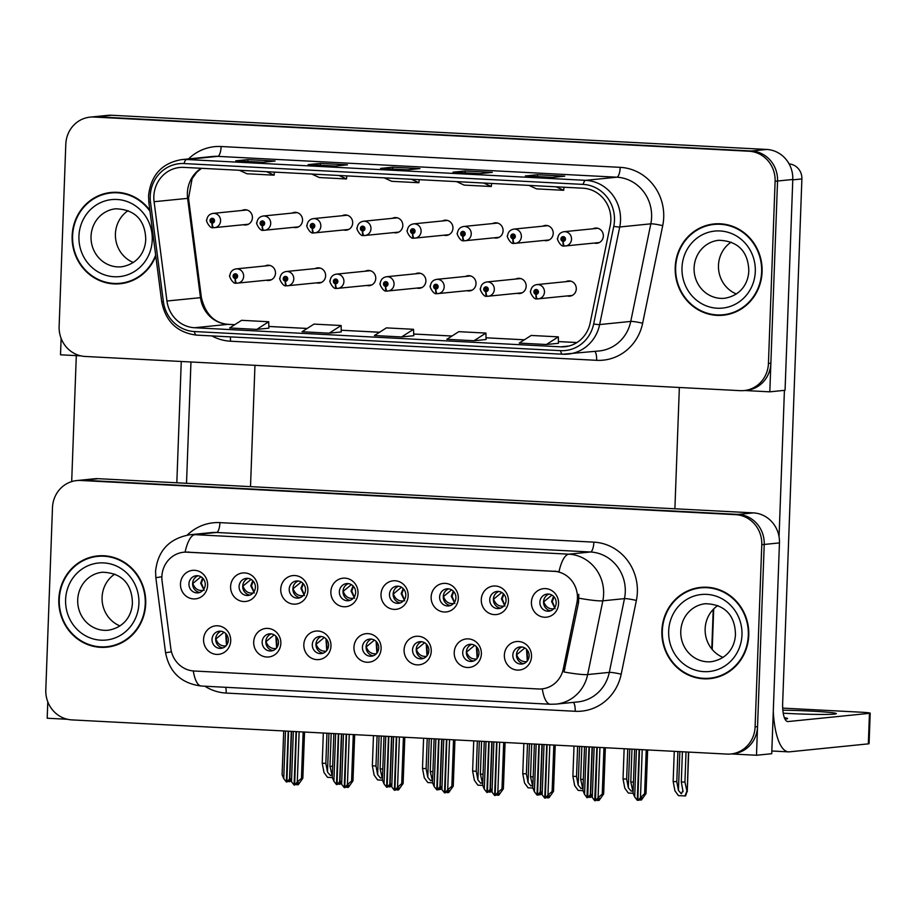 <?xml version="1.0" encoding="UTF-8"?>
<svg xmlns="http://www.w3.org/2000/svg" width="916" height="916" viewBox="0 0 916 916"><rect width="100%" height="100%" fill="white"/><g stroke="black" fill="none" stroke-linecap="round" stroke-linejoin="round"><path stroke-width="1.37" d="M188.948 583.87A8.599 8.141 -95.8 0 0 197.959 592.858A8.599 8.141 -95.8 0 0 205.241 584.717A8.599 8.141 -95.8 0 0 196.23 575.74A8.599 8.141 -95.8 0 0 188.948 583.87M199.768 592.446A8.599 8.141 84.2 0 1 198.085 575.775M180.475 583.893A14.335 13.58 -95.8 0 0 193.516 598.915A14.335 13.58 -95.8 0 0 207.623 585.313A14.335 13.58 -95.8 0 0 194.57 570.302A14.335 13.58 -95.8 0 0 180.475 583.893M312.299 644.589A8.599 8.141 -95.8 0 0 321.31 653.577A8.599 8.141 -95.8 0 0 328.592 645.448A8.599 8.141 -95.8 0 0 319.581 636.46A8.599 8.141 -95.8 0 0 312.299 644.589M323.119 653.165A8.599 8.141 84.2 0 1 321.436 636.494M303.826 644.624A14.335 13.58 -95.8 0 0 316.867 659.635A14.335 13.58 -95.8 0 0 330.974 646.032A14.335 13.58 -95.8 0 0 317.921 631.021A14.335 13.58 -95.8 0 0 303.826 644.624M262.159 641.979A8.599 8.141 -95.8 0 0 271.17 650.955A8.599 8.141 -95.8 0 0 278.453 642.826A8.599 8.141 -95.8 0 0 269.441 633.849A8.599 8.141 -95.8 0 0 262.159 641.979M272.979 650.555A8.599 8.141 84.2 0 1 271.296 633.883M253.686 642.002A14.335 13.58 -95.8 0 0 266.739 657.024A14.335 13.58 -95.8 0 0 280.834 643.421A14.335 13.58 -95.8 0 0 267.781 628.399A14.335 13.58 -95.8 0 0 253.686 642.002M462.706 652.444A8.599 8.141 -95.8 0 0 471.706 661.432A8.599 8.141 -95.8 0 0 478.988 653.291A8.599 8.141 -95.8 0 0 469.988 644.314A8.599 8.141 -95.8 0 0 462.706 652.444M473.515 661.02A8.599 8.141 84.2 0 1 471.832 644.349M454.221 652.467A14.335 13.58 -95.8 0 0 467.275 667.489A14.335 13.58 -95.8 0 0 481.369 653.887A14.335 13.58 -95.8 0 0 468.328 638.876A14.335 13.58 -95.8 0 0 454.221 652.467M389.483 594.335A8.599 8.141 -95.8 0 0 398.494 603.323A8.599 8.141 -95.8 0 0 405.777 595.194A8.599 8.141 -95.8 0 0 396.765 586.206A8.599 8.141 -95.8 0 0 389.483 594.335M400.303 602.911A8.599 8.141 84.2 0 1 398.62 586.24M381.01 594.37A14.335 13.58 -95.8 0 0 394.063 609.38A14.335 13.58 -95.8 0 0 408.158 595.778A14.335 13.58 -95.8 0 0 395.105 580.767A14.335 13.58 -95.8 0 0 381.01 594.37M489.751 599.579A8.599 8.141 -95.8 0 0 498.762 608.556A8.599 8.141 -95.8 0 0 506.044 600.427A8.599 8.141 -95.8 0 0 497.033 591.438A8.599 8.141 -95.8 0 0 489.751 599.579M500.571 608.155A8.599 8.141 84.2 0 1 498.888 591.473M481.278 599.602A14.335 13.58 -95.8 0 0 494.331 614.613A14.335 13.58 -95.8 0 0 508.426 601.01A14.335 13.58 -95.8 0 0 495.373 586A14.335 13.58 -95.8 0 0 481.278 599.602M212.031 639.357A8.599 8.141 -95.8 0 0 221.042 648.345A8.599 8.141 -95.8 0 0 228.324 640.215A8.599 8.141 -95.8 0 0 219.313 631.227A8.599 8.141 -95.8 0 0 212.031 639.357M222.851 647.933A8.599 8.141 84.2 0 1 221.157 631.261M203.558 639.379A14.335 13.58 -95.8 0 0 216.6 654.402A14.335 13.58 -95.8 0 0 230.706 640.799A14.335 13.58 -95.8 0 0 217.653 625.788A14.335 13.58 -95.8 0 0 203.558 639.379M339.355 591.725A8.599 8.141 -95.8 0 0 348.366 600.701A8.599 8.141 -95.8 0 0 355.637 592.572A8.599 8.141 -95.8 0 0 346.637 583.595A8.599 8.141 -95.8 0 0 339.355 591.725M350.164 600.301A8.599 8.141 84.2 0 1 348.481 583.629M330.871 591.747A14.335 13.58 -95.8 0 0 343.924 606.758A14.335 13.58 -95.8 0 0 358.019 593.167A14.335 13.58 -95.8 0 0 344.977 578.145A14.335 13.58 -95.8 0 0 330.871 591.747M239.087 586.492A8.599 8.141 -95.8 0 0 248.099 595.469A8.599 8.141 -95.8 0 0 255.369 587.339A8.599 8.141 -95.8 0 0 246.37 578.362A8.599 8.141 -95.8 0 0 239.087 586.492M249.896 595.068A8.599 8.141 84.2 0 1 248.213 578.397M230.603 586.515A14.335 13.58 -95.8 0 0 243.656 601.526A14.335 13.58 -95.8 0 0 257.751 587.935A14.335 13.58 -95.8 0 0 244.709 572.912A14.335 13.58 -95.8 0 0 230.603 586.515M289.216 589.102A8.599 8.141 -95.8 0 0 298.227 598.091A8.599 8.141 -95.8 0 0 305.509 589.961A8.599 8.141 -95.8 0 0 296.498 580.973A8.599 8.141 -95.8 0 0 289.216 589.102M300.036 597.679A8.599 8.141 84.2 0 1 298.353 581.007M280.743 589.125A14.335 13.58 -95.8 0 0 293.796 604.148A14.335 13.58 -95.8 0 0 307.89 590.545A14.335 13.58 -95.8 0 0 294.837 575.534A14.335 13.58 -95.8 0 0 280.743 589.125M412.566 649.833A8.599 8.141 -95.8 0 0 421.578 658.81A8.599 8.141 -95.8 0 0 428.86 650.681A8.599 8.141 -95.8 0 0 419.849 641.692A8.599 8.141 -95.8 0 0 412.566 649.833M423.387 658.409A8.599 8.141 84.2 0 1 421.704 641.738M404.093 649.856A14.335 13.58 -95.8 0 0 417.135 664.867A14.335 13.58 -95.8 0 0 431.241 651.265A14.335 13.58 -95.8 0 0 418.188 636.254A14.335 13.58 -95.8 0 0 404.093 649.856M362.438 647.211A8.599 8.141 -95.8 0 0 371.438 656.188A8.599 8.141 -95.8 0 0 378.72 648.059A8.599 8.141 -95.8 0 0 369.709 639.082A8.599 8.141 -95.8 0 0 362.438 647.211M373.247 655.787A8.599 8.141 84.2 0 1 371.564 639.116M353.954 647.234A14.335 13.58 -95.8 0 0 367.007 662.257A14.335 13.58 -95.8 0 0 381.102 648.654A14.335 13.58 -95.8 0 0 368.06 633.632A14.335 13.58 -95.8 0 0 353.954 647.234M539.89 602.19A8.599 8.141 -95.8 0 0 548.902 611.167A8.599 8.141 -95.8 0 0 556.184 603.037A8.599 8.141 -95.8 0 0 547.173 594.06A8.599 8.141 -95.8 0 0 539.89 602.19M550.711 610.766A8.599 8.141 84.2 0 1 549.028 594.095M531.417 602.213A14.335 13.58 -95.8 0 0 544.459 617.235A14.335 13.58 -95.8 0 0 558.565 603.633A14.335 13.58 -95.8 0 0 545.512 588.61A14.335 13.58 -95.8 0 0 531.417 602.213M439.623 596.957A8.599 8.141 -95.8 0 0 448.634 605.934A8.599 8.141 -95.8 0 0 455.916 597.805A8.599 8.141 -95.8 0 0 446.905 588.828A8.599 8.141 -95.8 0 0 439.623 596.957M450.432 605.533A8.599 8.141 84.2 0 1 448.748 588.862M431.138 596.98A14.335 13.58 -95.8 0 0 444.191 612.003A14.335 13.58 -95.8 0 0 458.298 598.4A14.335 13.58 -95.8 0 0 445.245 583.378A14.335 13.58 -95.8 0 0 431.138 596.98M512.834 655.066A8.599 8.141 -95.8 0 0 521.845 664.043A8.599 8.141 -95.8 0 0 529.127 655.913A8.599 8.141 -95.8 0 0 520.116 646.936A8.599 8.141 -95.8 0 0 512.834 655.066M523.654 663.642A8.599 8.141 84.2 0 1 521.971 646.971M504.361 655.089A14.335 13.58 -95.8 0 0 517.403 670.1A14.335 13.58 -95.8 0 0 531.509 656.509A14.335 13.58 -95.8 0 0 518.456 641.486A14.335 13.58 -95.8 0 0 504.361 655.089M161.88 576.622A25.797 24.434 -95.8 0 0 162.086 581.11L170.811 648.459A25.797 24.434 -95.8 0 0 194.089 671.004L538.436 688.981A25.797 24.434 -95.8 0 0 541.974 688.889A25.797 24.434 -95.8 0 0 563.283 668.955L576.897 602.762A25.797 24.434 -95.8 0 0 553.94 571.275L187.253 552.142A25.797 24.434 -95.8 0 0 183.727 552.222A25.797 24.434 -95.8 0 0 161.88 576.622M713.221 609.426L711.778 648.952M47.792 701.805L47.185 718.236L67.544 719.289M731.312 753.948L756.49 755.253L764.219 544.447A28.671 27.148 -95.8 0 0 738.124 514.414L83.116 480.224A28.671 27.148 -95.8 0 0 79.188 480.316A28.671 27.148 -95.8 0 1 83.116 480.224L738.124 514.414A28.671 27.148 -95.8 0 1 764.219 544.447L757.543 726.64A28.671 27.148 -95.8 0 1 733.269 753.742L730.831 753.994A28.671 27.148 -95.8 0 0 755.105 726.892L761.78 544.699A28.671 27.148 -95.8 0 0 735.685 514.666L80.677 480.476A28.671 27.148 -95.8 0 0 76.749 480.568A28.671 27.148 -95.8 0 0 52.475 507.67L45.8 689.862A28.671 27.148 -95.8 0 0 71.895 719.896L726.903 754.086A28.671 27.148 -95.8 0 0 730.831 753.994M756.49 755.253L771.73 753.719L779.459 542.913A28.671 27.148 -95.8 0 0 753.364 512.88L98.356 478.69A28.671 27.148 -95.8 0 0 94.428 478.782L76.749 480.568M254.957 365.324L250.515 486.625M713.701 608.945L712.213 649.478M416.872 288.082A7.649 7.236 -95.8 0 0 425.894 281.075A7.649 7.236 -95.8 0 0 415.429 273.827M467 290.704A7.649 7.236 -95.8 0 0 476.022 283.697A7.649 7.236 -95.8 0 0 465.557 276.437M366.732 285.46A7.649 7.236 -95.8 0 0 375.755 278.464A7.649 7.236 -95.8 0 0 365.289 271.205M316.593 282.849A7.649 7.236 -95.8 0 0 325.627 275.842A7.649 7.236 -95.8 0 0 315.161 268.583M266.464 280.227A7.649 7.236 -95.8 0 0 275.487 273.22A7.649 7.236 -95.8 0 0 265.022 265.972M517.139 293.315A7.649 7.236 -95.8 0 0 526.162 286.307A7.649 7.236 -95.8 0 0 515.697 279.059M544.184 240.439A7.649 7.236 -95.8 0 0 553.218 233.443A7.649 7.236 -95.8 0 0 542.753 226.183M494.056 237.828A7.649 7.236 -95.8 0 0 503.079 230.821A7.649 7.236 -95.8 0 0 492.613 223.561M443.916 235.206A7.649 7.236 -95.8 0 0 452.951 228.199A7.649 7.236 -95.8 0 0 442.474 220.951M393.788 232.595A7.649 7.236 -95.8 0 0 402.811 225.588A7.649 7.236 -95.8 0 0 392.346 218.329M343.649 229.973A7.649 7.236 -95.8 0 0 352.683 222.966A7.649 7.236 -95.8 0 0 342.206 215.718M293.521 227.363A7.649 7.236 -95.8 0 0 302.543 220.355A7.649 7.236 -95.8 0 0 292.078 213.096M243.381 224.741A7.649 7.236 -95.8 0 0 252.404 217.733A7.649 7.236 -95.8 0 0 241.939 210.485M567.267 295.937A7.649 7.236 -95.8 0 0 576.29 288.929A7.649 7.236 -95.8 0 0 565.825 281.67M594.324 243.061A7.649 7.236 -95.8 0 0 603.346 236.053A7.649 7.236 -95.8 0 0 592.881 228.805M744.158 390.56L746.597 390.319A28.671 27.148 -95.8 0 0 770.871 363.217L777.547 181.024A28.671 27.148 -95.8 0 0 751.452 150.991L96.443 116.79A28.671 27.148 -95.8 0 0 92.516 116.893A28.671 27.148 -95.8 0 1 96.443 116.79L751.452 150.991A28.671 27.148 -95.8 0 1 777.547 181.024L769.818 391.83L785.058 390.285L792.787 179.479A28.671 27.148 -95.8 0 0 766.692 149.445L111.683 115.256A28.671 27.148 -95.8 0 0 107.756 115.347L90.077 117.133A28.671 27.148 -95.8 0 0 65.803 144.236L59.128 326.428A28.671 27.148 -95.8 0 0 85.222 356.461L740.231 390.663A28.671 27.148 -95.8 0 0 744.158 390.56A28.671 27.148 -95.8 0 0 768.432 363.457L775.108 181.265A28.671 27.148 -95.8 0 0 749.013 151.232L94.004 117.042A28.671 27.148 -95.8 0 0 90.077 117.133M61.12 338.382L60.513 354.801L80.871 355.866M744.639 390.514L769.818 391.83M58.819 599.27A45.869 43.441 -95.8 0 0 106.874 647.177A45.869 43.441 -95.8 0 0 145.701 603.804A45.869 43.441 -95.8 0 0 97.657 555.909A45.869 43.441 -95.8 0 0 58.819 599.27M100.05 646.81A45.869 43.441 -95.8 0 0 108.088 647.028M661.879 630.746A45.869 43.441 -95.8 0 0 709.934 678.653A45.869 43.441 -95.8 0 0 748.761 635.28A45.869 43.441 -95.8 0 0 700.717 587.385A45.869 43.441 -95.8 0 0 661.879 630.746M703.11 678.298A45.869 43.441 -95.8 0 0 711.148 678.516M185.089 552.085L559.023 571.607A33.445 10.614 -87 0 1 568.825 554.18A38.22 36.205 84.2 0 1 603.621 594.221A38.22 36.205 84.2 0 1 602.831 600.816L587.66 674.565A38.22 36.205 84.2 0 1 556.092 704.106L577.733 701.931A38.22 36.205 -95.8 0 0 609.3 672.378L624.472 598.629A38.22 36.205 -95.8 0 0 625.273 592.034A38.22 36.205 -95.8 0 0 590.465 551.993L216.542 532.471A38.22 36.205 -95.8 0 0 211.298 532.597L189.658 534.784A38.22 36.205 84.2 0 1 194.902 534.658A33.445 10.614 93 0 0 185.089 552.085M578.775 594.335L578.557 602.591L564.027 671.989A33.445 3.366 11.6 0 0 587.66 674.565L609.3 672.378A9.561 0.962 -168.4 0 1 621.197 674.199A47.781 45.25 84.2 0 1 575.191 711.285L226.16 693.068A47.781 45.25 84.2 0 1 204.875 686.221M701.931 587.282A45.869 43.441 -95.8 0 0 694.099 589.102M98.871 555.794A45.869 43.441 -95.8 0 0 91.039 557.615M149.858 210.302A45.869 43.441 -95.8 0 0 110.973 192.475A45.869 43.441 -95.8 0 0 72.146 235.847A45.869 43.441 -95.8 0 0 120.202 283.742A45.869 43.441 -95.8 0 0 155.777 256.022M113.366 283.387A45.869 43.441 -95.8 0 0 121.416 283.605M675.207 267.323A45.869 43.441 -95.8 0 0 723.251 315.219A45.869 43.441 -95.8 0 0 762.089 271.857A45.869 43.441 -95.8 0 0 714.033 223.951A45.869 43.441 -95.8 0 0 675.207 267.323M716.427 314.864A45.869 43.441 -95.8 0 0 724.476 315.081M153.842 196.39A30.583 28.969 84.2 0 1 179.731 167.479A30.583 28.969 84.2 0 1 183.921 167.388L583.011 188.215A30.583 28.969 84.2 0 1 610.216 225.531L590.133 323.108A30.583 28.969 84.2 0 1 564.886 346.74A30.583 28.969 84.2 0 1 560.695 346.843L194.547 327.733A30.583 28.969 84.2 0 1 166.952 301.02L154.094 201.715A30.583 28.969 84.2 0 1 153.842 196.39M150.224 196.207A34.396 32.587 -95.8 0 0 150.499 202.196L163.357 301.501A34.396 32.587 -95.8 0 0 194.398 331.546L560.546 350.656A34.396 32.587 -95.8 0 0 593.671 323.955L613.754 226.378A34.396 32.587 -95.8 0 0 583.149 184.402L184.059 163.563A34.396 32.587 -95.8 0 0 150.224 196.207M552.508 177.383L564.703 176.158L537.543 174.738L525.36 175.964L552.508 177.383M537.486 176.593L537.543 174.738M480.11 173.605L492.304 172.38L465.156 170.96L452.962 172.185L480.11 173.605M465.088 172.815L465.156 170.96M262.915 162.269L275.109 161.033L247.961 159.624L235.767 160.85L262.915 162.269M247.893 161.479L247.961 159.624M335.313 166.048L347.507 164.811L320.36 163.403L308.165 164.628L335.313 166.048M320.291 165.258L320.36 163.403M407.712 169.826L419.906 168.601L392.758 167.181L380.564 168.407L407.712 169.826M392.689 169.036L392.758 167.181M546.371 344.508L558.451 343.282L558.325 336.859L531.177 335.451L519.223 343.088L546.371 344.508L558.325 336.859M329.188 333.172L341.256 331.947L341.13 325.524L313.982 324.104L302.04 331.752L329.188 333.172L341.13 325.524M256.789 329.394L268.857 328.168L268.731 321.745L241.584 320.325L229.641 327.974L256.789 329.394L268.731 321.745M473.984 340.729L486.053 339.504L485.927 333.08L458.779 331.672L446.836 339.309L473.984 340.729L485.927 333.08M401.586 336.951L413.78 335.714L413.528 329.302L386.38 327.882L374.438 335.531L401.586 336.951L413.528 329.302M384.193 177.841L391.75 181.322L418.898 182.731L419.185 179.662M411.341 179.25L418.898 182.731M311.795 174.063L319.363 177.544L346.511 178.952L346.786 175.883M338.943 175.471L346.511 178.952M239.397 170.284L246.965 173.765L274.113 175.174L274.399 172.105M266.545 171.693L274.113 175.174M456.58 181.62L464.149 185.101L491.297 186.509L491.583 183.44M483.728 183.028L491.297 186.509M528.979 185.398L536.547 188.879L563.695 190.299L563.981 187.219M556.126 186.807L563.695 190.299M715.259 223.847A45.869 43.441 -95.8 0 0 707.427 225.668M112.199 192.371A45.869 43.441 -95.8 0 0 104.367 194.192M524.834 647.956L516.681 654.688C518.387 659.36 521.387 661.684 525.692 661.661L526.757 661.615M596.992 800.252L597.896 800.492L599.774 798.328L595.457 800.744L598.091 797.699L602.247 794.103L603.655 793.966L605.35 747.742M597.221 747.319L595.457 800.744M599.934 747.456L598.091 797.699M603.953 747.674L602.247 794.103M597.896 800.492L599.11 800.378L603.655 793.966M594.14 747.158L592.297 797.401L594.713 800.71L596.854 747.296M592.366 747.067L590.671 793.496L592.297 797.401M636.425 749.368L634.685 796.966L637.284 800.275L639.139 749.506M646.032 793.519L641.486 799.931L640.273 800.057L642.15 797.893L640.937 798.008L639.047 800.183L637.834 800.309L644.635 793.657L646.032 793.519L647.635 749.952M639.505 749.528L637.834 800.309M634.651 749.265L633.048 793.061L634.685 796.966M639.379 799.805L640.273 800.057M640.479 797.263L642.219 749.666M646.238 749.872L644.635 793.657M553.814 608.739L552.749 608.785C548.615 608.98 545.615 606.655 543.738 601.812L551.89 595.091M474.694 645.345L466.553 652.066C468.248 656.738 471.259 659.062 475.564 659.039L476.618 659.005M546.863 797.63L547.757 797.882L549.646 795.706L545.318 798.122L547.963 795.088L552.119 791.481L553.516 791.344L555.211 745.12M547.092 744.697L545.318 798.122M549.806 744.845L547.963 795.088M553.825 745.052L552.119 791.481M547.757 797.882L548.97 797.756L553.516 791.344M544.012 744.536L542.169 794.779L544.768 798.099L546.726 744.685M542.238 744.445L540.532 790.886L542.169 794.779M424.566 642.723L416.414 649.455C418.12 654.116 421.12 656.44 425.425 656.428L426.49 656.383M496.724 795.019L497.617 795.26L499.506 793.096L495.178 795.512L497.823 792.466L501.979 788.871L503.388 788.722L505.082 742.51M496.953 742.086L495.178 795.512M499.667 742.223L497.823 792.466M503.685 742.429L501.979 788.871M497.617 795.26L498.842 795.145L503.388 788.722M493.873 741.926L492.029 792.168L494.629 795.477L496.587 742.063M492.098 741.834L490.404 788.264L492.029 792.168M374.426 640.101L366.285 646.833C367.98 651.505 370.98 653.829 375.297 653.806L376.35 653.772M446.596 792.397L447.489 792.649L449.367 790.474L445.05 792.89L447.695 789.855L451.851 786.249L453.248 786.111L454.943 739.888M446.813 739.464L445.05 792.89M449.538 739.613L447.695 789.855M453.546 739.819L451.851 786.249M447.489 792.649L448.703 792.523L453.248 786.111M443.745 739.304L441.901 789.546L444.5 792.867L446.458 739.452M441.97 739.212L440.264 785.642L441.901 789.546M586.297 746.746L584.545 794.344L586.961 797.653L589.011 746.883M591.244 795.351L587.694 797.687L590.797 794.195M589.366 746.906L587.694 797.687M584.523 746.654L582.92 790.439L584.545 794.344M589.24 797.195L590.133 797.435L591.484 795.889M591.896 796.691L590.133 797.435M590.339 794.641L592.08 747.044M503.685 606.129L502.609 606.163C498.487 606.369 495.487 604.045 493.61 599.201L501.75 592.469M536.158 744.124L534.417 791.722L537.016 795.042L538.871 744.273M541.104 792.729L538.78 794.951L537.566 795.065L540.658 791.584M539.238 744.284L537.566 795.065M534.383 744.032L532.78 787.829L534.417 791.722M539.112 794.573L540.005 794.825L541.356 793.267M541.768 794.069L540.005 794.825M540.2 792.031L541.951 744.433M453.546 603.507L452.481 603.552C448.348 603.747 445.348 601.423 443.47 596.579L451.622 589.847M486.03 741.513L484.278 789.111L486.877 792.42L488.743 741.651M490.965 790.119L487.426 792.455L490.529 788.962M489.098 741.674L487.426 792.455M484.255 741.422L482.64 785.207L484.278 789.111M488.972 791.962L489.865 792.203L491.216 790.657M491.629 791.458L489.865 792.203M490.071 789.409L491.812 741.811M403.406 600.896L402.342 600.93C398.22 601.136 395.208 598.812 393.342 593.957L401.483 587.236M435.89 738.891L434.15 786.489L436.749 789.81L438.604 739.04M440.836 787.497L438.512 789.718L437.298 789.832L440.39 786.34M438.97 739.052L437.298 789.832M434.115 738.8L432.512 782.585L434.15 786.489M438.833 789.34L439.737 789.592L441.088 788.035M441.501 788.836L439.737 789.592M439.932 786.798L441.684 739.201M353.278 598.274L352.213 598.32C348.08 598.514 345.08 596.19 343.202 591.347L351.355 584.614M570.84 281.166L536.948 284.59A7.168 6.79 84.2 0 1 544.459 292.078A7.168 6.79 84.2 0 1 537.703 298.879A4.775 1.523 -89.6 0 1 537.658 298.879A4.775 1.523 -89.6 0 1 536.158 294.265A2.393 2.267 -95.8 0 0 538.413 291.986A2.393 2.267 -95.8 0 0 536.238 289.49A2.393 2.267 -95.8 0 0 533.891 291.757A2.393 2.267 -95.8 0 0 535.963 294.254L536.078 292.822A0.95 0.905 84.2 0 1 536.055 290.922A0.95 0.905 84.2 0 1 537.051 291.918A0.95 0.905 84.2 0 1 536.158 292.822L536.158 294.265M536.959 292.307A0.95 0.905 84.2 0 1 536.856 291.288M535.963 294.254A4.775 1.5 95.6 0 0 537.016 298.856A4.775 1.5 95.6 0 0 537.12 298.845L537.417 298.822M631.983 749.128L630.78 781.966L633.082 791.997M630.78 781.966L633.448 782.104M682.409 751.761L681.309 781.943L683.05 791.653M682.958 790.6L681.332 793.817L678.435 790.371L676.787 781.714L673.157 781.52L674.943 790.84L678.447 795.638L685.615 795.924L687.011 791.424L684.928 782.138L686.038 751.956M597.896 228.29L564.004 231.714A7.168 6.79 84.2 0 1 571.515 239.202A7.168 6.79 84.2 0 1 564.76 246.015A4.775 1.523 -89.6 0 1 564.714 246.015A4.775 1.523 -89.6 0 1 563.214 241.389A2.393 2.267 -95.8 0 0 565.47 239.122A2.393 2.267 -95.8 0 0 563.294 236.614A2.393 2.267 -95.8 0 0 560.935 238.881A2.393 2.267 -95.8 0 0 563.019 241.377L563.134 239.946A0.95 0.905 84.2 0 1 563.111 238.046A0.95 0.905 84.2 0 1 564.107 239.053A0.95 0.905 84.2 0 1 563.203 239.958L563.214 241.389M564.016 239.431A0.95 0.905 84.2 0 1 563.913 238.412M563.019 241.377A4.775 1.5 95.6 0 0 564.073 245.98A4.775 1.5 95.6 0 0 564.164 245.98L564.462 245.946M688.706 752.093L687.252 791.79L688.454 752.082M674.268 751.338L673.157 781.52M677.886 751.532L676.787 781.714M681.309 781.943L684.928 782.138M684.996 795.981L686.714 791.458M76.303 355.626L71.688 481.598M181.265 361.476L176.822 482.778M186.52 483.282L190.963 361.98M782.848 710.198A36.308 1.683 -177.9 0 1 811.656 711.137A36.308 1.683 -177.9 0 1 836.365 713.633A36.308 1.683 -177.9 0 1 788.493 713.472A36.308 1.683 -177.9 0 1 783.237 713.175M679.351 387.479L674.897 508.781M784.417 390.353L779.058 536.73M869.456 713.335A14.335 0.664 2.1 0 0 870.2 713.152L869.078 743.678A14.335 0.664 -177.9 0 1 868.334 743.861L869.456 713.335L788.069 721.556A19.11 6.069 -87 0 1 787.771 721.568A19.11 6.069 -87 0 1 782.665 703.099L801.889 178.941L792.775 179.857M773.287 711.366A57.33 18.194 93 0 0 788.493 751.864A57.33 18.194 93 0 0 789.386 751.841L868.334 743.861M870.2 713.152A14.335 0.664 2.1 0 0 860.445 712.167L782.699 708.114M784.405 717.755A36.308 1.683 -177.9 0 1 787.588 718.556A36.308 1.683 -177.9 0 1 784.989 719.083M789.134 163.941A14.335 13.58 84.2 0 1 801.889 178.941M520.712 278.544L486.82 281.968A7.168 6.79 84.2 0 1 494.331 289.456A7.168 6.79 84.2 0 1 487.575 296.269A4.775 1.523 -89.6 0 1 487.518 296.269A4.775 1.523 -89.6 0 1 486.03 291.643A2.393 2.267 -95.8 0 0 488.274 289.376A2.393 2.267 -95.8 0 0 486.098 286.868A2.393 2.267 -95.8 0 0 483.751 289.135A2.393 2.267 -95.8 0 0 485.835 291.632L485.938 290.212A0.95 0.905 84.2 0 1 485.915 288.3A0.95 0.905 84.2 0 1 486.923 289.307A0.95 0.905 84.2 0 1 486.018 290.212L486.03 291.643M486.831 289.685A0.95 0.905 84.2 0 1 486.728 288.677M485.835 291.632A4.775 1.5 95.6 0 0 486.888 296.234A4.775 1.5 95.6 0 0 486.98 296.234L487.278 296.2M581.855 746.517L580.652 779.344L582.954 789.386M580.652 779.344L583.32 779.482M470.572 275.934L436.68 279.357A7.168 6.79 84.2 0 1 444.191 286.834A7.168 6.79 84.2 0 1 437.436 293.647A4.775 1.523 -89.6 0 1 437.39 293.647A4.775 1.523 -89.6 0 1 435.89 289.021A2.393 2.267 -95.8 0 0 438.146 286.754A2.393 2.267 -95.8 0 0 435.97 284.258A2.393 2.267 -95.8 0 0 433.623 286.525A2.393 2.267 -95.8 0 0 435.695 289.021L435.81 287.59A0.95 0.905 84.2 0 1 435.787 285.689A0.95 0.905 84.2 0 1 436.783 286.685A0.95 0.905 84.2 0 1 435.89 287.59L435.89 289.021M436.692 287.063A0.95 0.905 84.2 0 1 436.589 286.055M435.695 289.021A4.775 1.5 95.6 0 0 436.749 293.612A4.775 1.5 95.6 0 0 436.852 293.612L437.138 293.589M531.715 743.895L530.513 776.734L532.814 786.764M530.513 776.734L533.181 776.871M420.444 273.311L386.552 276.735A7.168 6.79 84.2 0 1 394.063 284.223A7.168 6.79 84.2 0 1 387.308 291.036A4.775 1.523 -89.6 0 1 387.25 291.036A4.775 1.523 -89.6 0 1 385.762 286.41A2.393 2.267 -95.8 0 0 388.006 284.143A2.393 2.267 -95.8 0 0 385.831 281.636A2.393 2.267 -95.8 0 0 383.483 283.903A2.393 2.267 -95.8 0 0 385.556 286.399L385.67 284.968A0.95 0.905 84.2 0 1 385.647 283.067A0.95 0.905 84.2 0 1 386.655 284.075A0.95 0.905 84.2 0 1 385.75 284.979L385.762 286.41M386.563 284.452A0.95 0.905 84.2 0 1 386.46 283.433M385.556 286.399A4.775 1.5 95.6 0 0 386.621 291.002A4.775 1.5 95.6 0 0 386.712 291.002L387.01 290.967M481.587 741.284L480.373 774.112L482.686 784.142M480.373 774.112L483.053 774.249M632.429 790.6L631.204 791.195L628.307 787.749L626.647 779.092L623.029 778.909L624.815 788.229L628.319 793.027L633.071 793.279M547.757 225.679L513.876 229.103A7.168 6.79 84.2 0 1 521.376 236.58A7.168 6.79 84.2 0 1 514.632 243.393A4.775 1.523 -89.6 0 1 514.574 243.393A4.775 1.523 -89.6 0 1 513.086 238.767A2.393 2.267 -95.8 0 0 515.33 236.5A2.393 2.267 -95.8 0 0 513.155 234.004A2.393 2.267 -95.8 0 0 510.807 236.271A2.393 2.267 -95.8 0 0 512.88 238.755L512.994 237.336A0.95 0.905 84.2 0 1 512.971 235.435A0.95 0.905 84.2 0 1 513.979 236.431A0.95 0.905 84.2 0 1 513.075 237.336L513.086 238.767M513.887 236.809A0.95 0.905 84.2 0 1 513.784 235.801M512.88 238.755A4.775 1.5 95.6 0 0 513.945 243.358A4.775 1.5 95.6 0 0 514.036 243.358L514.334 243.335M624.139 748.727L623.029 778.909M627.758 748.91L626.647 779.092M582.301 787.978L581.065 788.573L578.168 785.127L576.519 776.482L572.889 776.287L574.675 785.607L578.179 790.405L582.931 790.657M497.628 223.057L463.736 226.481A7.168 6.79 84.2 0 1 471.248 233.969A7.168 6.79 84.2 0 1 464.492 240.771A4.775 1.523 -89.6 0 1 464.446 240.782A4.775 1.523 -89.6 0 1 462.946 236.156A2.393 2.267 -95.8 0 0 465.202 233.889A2.393 2.267 -95.8 0 0 463.027 231.382A2.393 2.267 -95.8 0 0 460.668 233.649A2.393 2.267 -95.8 0 0 462.752 236.145L462.855 234.714A0.95 0.905 84.2 0 1 462.843 232.813A0.95 0.905 84.2 0 1 463.84 233.809A0.95 0.905 84.2 0 1 462.935 234.725L462.946 236.156M463.748 234.198A0.95 0.905 84.2 0 1 463.645 233.179M462.752 236.145A4.775 1.5 95.6 0 0 463.805 240.748A4.775 1.5 95.6 0 0 463.897 240.748L464.194 240.713M574 746.105L572.889 776.287M577.618 746.288L576.519 776.482M532.162 785.367L530.937 785.962L528.04 782.516L526.379 773.86L522.761 773.677L524.547 782.997L528.051 787.794L532.791 788.035M447.489 220.447L413.608 223.87A7.168 6.79 84.2 0 1 421.108 231.347A7.168 6.79 84.2 0 1 414.364 238.16A4.775 1.523 -89.6 0 1 414.307 238.16A4.775 1.523 -89.6 0 1 412.807 233.534A2.393 2.267 -95.8 0 0 415.062 231.267A2.393 2.267 -95.8 0 0 412.887 228.76A2.393 2.267 -95.8 0 0 410.54 231.027A2.393 2.267 -95.8 0 0 412.612 233.523L412.727 232.103A0.95 0.905 84.2 0 1 412.704 230.202A0.95 0.905 84.2 0 1 413.7 231.198A0.95 0.905 84.2 0 1 412.807 232.103L412.807 233.534M413.608 231.576A0.95 0.905 84.2 0 1 413.517 230.569M412.612 233.523A4.775 1.5 95.6 0 0 413.666 238.126A4.775 1.5 95.6 0 0 413.769 238.126L414.066 238.103M523.86 743.483L522.761 773.677M527.49 743.678L526.379 773.86M482.034 782.745L480.797 783.34L477.9 779.894L476.24 771.238L472.622 771.054L474.408 780.375L477.912 785.172L482.663 785.424M397.361 217.825L363.469 221.248A7.168 6.79 84.2 0 1 370.98 228.737A7.168 6.79 84.2 0 1 364.225 235.538A4.775 1.523 -89.6 0 1 364.167 235.549A4.775 1.523 -89.6 0 1 362.679 230.924A2.393 2.267 -95.8 0 0 364.923 228.656A2.393 2.267 -95.8 0 0 362.759 226.149A2.393 2.267 -95.8 0 0 360.4 228.416A2.393 2.267 -95.8 0 0 362.484 230.912L362.587 229.481A0.95 0.905 84.2 0 1 362.576 227.58A0.95 0.905 84.2 0 1 363.572 228.576A0.95 0.905 84.2 0 1 362.667 229.492L362.679 230.924M363.48 228.966A0.95 0.905 84.2 0 1 363.377 227.947M362.484 230.912A4.775 1.5 95.6 0 0 363.538 235.515A4.775 1.5 95.6 0 0 363.629 235.515L363.927 235.481M473.732 740.872L472.622 771.054M477.35 741.055L476.24 771.238M59.277 599.293A45.388 42.995 84.2 0 1 97.703 556.378A45.388 42.995 84.2 0 1 145.243 603.781A45.388 42.995 84.2 0 1 106.817 646.696A45.388 42.995 84.2 0 1 59.277 599.293M97.703 556.378L100.142 556.138A45.388 42.995 84.2 0 1 106.92 556.012M120.007 625.937A29.14 27.606 84.2 0 1 102.088 597.324A29.14 27.606 84.2 0 1 114.763 574.092M115.92 645.207A45.388 42.995 84.2 0 1 109.256 646.456L106.817 646.696M675.665 267.346A45.388 42.995 84.2 0 1 714.091 224.431A45.388 42.995 84.2 0 1 761.631 271.834A45.388 42.995 84.2 0 1 723.205 314.749A45.388 42.995 84.2 0 1 675.665 267.346M714.091 224.431L716.53 224.18A45.388 42.995 84.2 0 1 723.297 224.065M736.395 293.979A29.14 27.606 84.2 0 1 718.476 265.377A29.14 27.606 84.2 0 1 731.151 242.145M732.308 313.261A45.388 42.995 84.2 0 1 725.644 314.497L723.205 314.749M662.337 630.769A45.388 42.995 84.2 0 1 700.763 587.854A45.388 42.995 84.2 0 1 748.303 635.257A45.388 42.995 84.2 0 1 709.877 678.172A45.388 42.995 84.2 0 1 662.337 630.769M700.763 587.854L703.202 587.614A45.388 42.995 84.2 0 1 709.98 587.5M723.067 657.413A29.14 27.606 84.2 0 1 705.148 628.811A29.14 27.606 84.2 0 1 717.823 605.568M718.98 676.695A45.388 42.995 84.2 0 1 712.316 677.932L709.877 678.172M155.663 255.072A45.388 42.995 84.2 0 1 120.145 283.273A45.388 42.995 84.2 0 1 72.604 235.87A45.388 42.995 84.2 0 1 111.031 192.955A45.388 42.995 84.2 0 1 149.984 211.264M111.031 192.955L113.469 192.704A45.388 42.995 84.2 0 1 120.236 192.589M133.335 262.503A29.14 27.606 84.2 0 1 115.416 233.901A29.14 27.606 84.2 0 1 128.091 210.657M129.248 281.784A45.388 42.995 84.2 0 1 122.584 283.021L120.145 283.273M370.304 270.701L336.412 274.124A7.168 6.79 84.2 0 1 343.924 281.601A7.168 6.79 84.2 0 1 337.168 288.414A4.775 1.523 -89.6 0 1 337.122 288.414A4.775 1.523 -89.6 0 1 335.622 283.788A2.393 2.267 -95.8 0 0 337.878 281.521A2.393 2.267 -95.8 0 0 335.703 279.025A2.393 2.267 -95.8 0 0 333.355 281.292A2.393 2.267 -95.8 0 0 335.428 283.777L335.542 282.357A0.95 0.905 84.2 0 1 335.519 280.456A0.95 0.905 84.2 0 1 336.515 281.452A0.95 0.905 84.2 0 1 335.622 282.357L335.622 283.788M336.424 281.83A0.95 0.905 84.2 0 1 336.321 280.823M335.428 283.777A4.775 1.5 95.6 0 0 336.481 288.38A4.775 1.5 95.6 0 0 336.573 288.38L336.87 288.357M431.447 738.662L430.245 771.49L432.547 781.531M430.245 771.49L432.913 771.638M320.176 268.079L286.284 271.502A7.168 6.79 84.2 0 1 293.784 278.991A7.168 6.79 84.2 0 1 287.04 285.792A4.775 1.523 -89.6 0 1 286.983 285.803A4.775 1.523 -89.6 0 1 285.494 281.178A2.393 2.267 -95.8 0 0 287.739 278.911A2.393 2.267 -95.8 0 0 285.563 276.403A2.393 2.267 -95.8 0 0 283.216 278.67A2.393 2.267 -95.8 0 0 285.288 281.166L285.403 279.735A0.95 0.905 84.2 0 1 285.38 277.834A0.95 0.905 84.2 0 1 286.387 278.83A0.95 0.905 84.2 0 1 285.483 279.746L285.494 281.178M286.296 279.22A0.95 0.905 84.2 0 1 286.193 278.201M285.288 281.166A4.775 1.5 95.6 0 0 286.353 285.769A4.775 1.5 95.6 0 0 286.445 285.769L286.742 285.735M381.319 736.052L380.106 768.879L382.419 778.909M380.106 768.879L382.774 769.016M270.037 265.468L236.145 268.892A7.168 6.79 84.2 0 1 243.656 276.369A7.168 6.79 84.2 0 1 236.901 283.181A4.775 1.523 -89.6 0 1 236.855 283.181A4.775 1.523 -89.6 0 1 235.355 278.556A2.393 2.267 -95.8 0 0 237.61 276.288A2.393 2.267 -95.8 0 0 235.435 273.781A2.393 2.267 -95.8 0 0 233.076 276.048A2.393 2.267 -95.8 0 0 235.16 278.544L235.275 277.124A0.95 0.905 84.2 0 1 235.252 275.224A0.95 0.905 84.2 0 1 236.248 276.22A0.95 0.905 84.2 0 1 235.343 277.124L235.355 278.556M236.156 276.598A0.95 0.905 84.2 0 1 236.053 275.59M235.16 278.544A4.775 1.5 95.6 0 0 236.214 283.147A4.775 1.5 95.6 0 0 236.305 283.147L236.603 283.124M331.18 733.43L329.978 766.257L332.279 776.299M329.978 766.257L332.645 766.394M324.298 637.49L316.146 644.223C317.852 648.883 320.852 651.207 325.157 651.196L326.222 651.15M396.456 789.775L397.349 790.027L399.239 787.863L394.91 790.279L397.555 787.233L401.712 783.638L403.12 783.489L404.815 737.277M396.685 736.853L394.91 790.279M399.399 736.991L397.555 787.233M403.418 737.197L401.712 783.638M397.349 790.027L398.575 789.901L403.12 783.489M393.605 736.693L391.762 786.936L394.361 790.245L396.319 736.83M391.83 736.59L390.136 783.031L391.762 786.936M274.159 634.868L266.018 641.601C267.712 646.272 270.712 648.597 275.029 648.574L276.082 648.528M346.328 787.165L347.221 787.417L349.099 785.241L344.782 787.657L347.427 784.623L351.584 781.016L352.981 780.879L354.675 734.655M346.546 734.231L344.782 787.657M349.259 734.369L347.427 784.623M353.278 734.586L351.584 781.016M347.221 787.417L348.435 787.291L352.981 780.879M343.477 734.071L341.634 784.314L344.233 787.634L346.191 734.208M341.702 733.979L339.996 780.409L341.634 784.314M224.031 632.258L215.878 638.979C217.584 643.65 220.584 645.975 224.889 645.952L225.954 645.917M296.189 784.543L297.082 784.794L298.971 782.63L294.643 785.046L297.288 782.001L301.444 778.405L302.841 778.257L304.536 732.044M296.418 731.609L294.643 785.046M299.131 731.758L297.288 782.001M303.15 731.964L301.444 778.405M297.082 784.794L298.307 784.668L302.841 778.257M293.338 731.449L291.494 781.703L294.093 785.012L296.051 731.598M291.563 731.357L289.857 777.798L291.494 781.703M431.894 780.134L430.669 780.73L427.772 777.283L426.112 768.627L422.494 768.432L424.28 777.764L427.783 782.562L432.524 782.802M347.221 215.214L313.341 218.626A7.168 6.79 84.2 0 1 320.84 226.115A7.168 6.79 84.2 0 1 314.085 232.927A4.775 1.523 -89.6 0 1 314.039 232.927A4.775 1.523 -89.6 0 1 312.539 228.302A2.393 2.267 -95.8 0 0 314.795 226.034A2.393 2.267 -95.8 0 0 312.619 223.527A2.393 2.267 -95.8 0 0 310.272 225.794A2.393 2.267 -95.8 0 0 312.345 228.29L312.459 226.87A0.95 0.905 84.2 0 1 312.436 224.97A0.95 0.905 84.2 0 1 313.432 225.966A0.95 0.905 84.2 0 1 312.539 226.87L312.539 228.302M313.341 226.344A0.95 0.905 84.2 0 1 313.238 225.336M312.345 228.29A4.775 1.5 95.6 0 0 313.398 232.893A4.775 1.5 95.6 0 0 313.501 232.893L313.799 232.859M423.593 738.25L422.494 768.432M427.222 738.445L426.112 768.627M381.766 777.512L380.529 778.108L377.632 774.661L375.972 766.005L372.354 765.822L374.14 775.142L377.644 779.94L382.396 780.192M297.093 212.592L263.201 216.016A7.168 6.79 84.2 0 1 270.712 223.504A7.168 6.79 84.2 0 1 263.957 230.305A4.775 1.523 -89.6 0 1 263.9 230.305A4.775 1.523 -89.6 0 1 262.411 225.691A2.393 2.267 -95.8 0 0 264.655 223.412A2.393 2.267 -95.8 0 0 262.48 220.916A2.393 2.267 -95.8 0 0 260.133 223.183A2.393 2.267 -95.8 0 0 262.216 225.679L262.32 224.248A0.95 0.905 84.2 0 1 262.297 222.348A0.95 0.905 84.2 0 1 263.304 223.344A0.95 0.905 84.2 0 1 262.4 224.248L262.411 225.691M263.213 223.733A0.95 0.905 84.2 0 1 263.11 222.714M262.216 225.679A4.775 1.5 95.6 0 0 263.27 230.282A4.775 1.5 95.6 0 0 263.361 230.282L263.659 230.248M373.465 735.64L372.354 765.822M377.083 735.823L375.972 766.005M331.626 774.902L330.401 775.497L327.493 772.051L325.844 763.394L322.226 763.2L324.012 772.532L327.516 777.329L332.256 777.57M246.954 209.97L213.062 213.394A7.168 6.79 84.2 0 1 220.573 220.882A7.168 6.79 84.2 0 1 213.817 227.695A4.775 1.523 -89.6 0 1 213.772 227.695A4.775 1.523 -89.6 0 1 212.272 223.069A2.393 2.267 -95.8 0 0 214.527 220.802A2.393 2.267 -95.8 0 0 212.352 218.294A2.393 2.267 -95.8 0 0 210.004 220.561A2.393 2.267 -95.8 0 0 212.077 223.057L212.191 221.638A0.95 0.905 84.2 0 1 212.169 219.726A0.95 0.905 84.2 0 1 213.165 220.733A0.95 0.905 84.2 0 1 212.272 221.638L212.272 223.069M213.073 221.111A0.95 0.905 84.2 0 1 212.97 220.103M212.077 223.057A4.775 1.5 95.6 0 0 213.13 227.66A4.775 1.5 95.6 0 0 213.233 227.66L213.52 227.626M323.325 733.018L322.226 763.2M326.943 733.212L325.844 763.394M385.75 736.281L384.01 783.878L386.609 787.188L388.476 736.418M390.697 784.886L387.159 787.222L390.262 783.73M388.831 736.441L387.159 787.222M383.987 736.189L382.373 779.974L384.01 783.878M388.705 786.718L389.598 786.97L390.949 785.413M391.361 786.226L389.598 786.97M389.804 784.176L391.544 736.578M303.139 595.652L302.074 595.698C297.952 595.892 294.941 593.579 293.074 588.725L301.215 582.004M335.622 733.659L333.882 781.256L336.47 784.577L338.336 733.808M340.569 782.264L337.031 784.6L340.122 781.108M338.702 733.819L337.031 784.6M333.848 733.567L332.245 777.352L333.882 781.256M338.565 784.107L339.47 784.359L340.821 782.802M341.233 783.604L339.47 784.359M339.664 781.566L341.416 733.968M253.011 593.041L251.946 593.076C247.812 593.282 244.812 590.957 242.935 586.114L251.087 579.381M285.483 731.048L283.742 778.646L286.342 781.955L288.197 731.186M290.429 779.653L286.891 781.989L289.983 778.497M288.563 731.208L286.891 781.989M283.708 730.957L282.105 774.741L283.742 778.646M288.437 781.485L289.33 781.737L290.681 780.18M291.093 780.993L289.33 781.737M289.536 778.943L291.277 731.346M202.871 590.419L201.806 590.465C197.673 590.66 194.673 588.335 192.795 583.492L200.947 576.771M98.356 478.69L80.677 480.476M753.364 512.88L735.685 514.666M779.459 542.913L761.78 544.699M563.283 668.955L564.943 668.783M576.897 602.762L578.557 602.591M553.94 571.275L555.462 571.126M187.253 552.142L188.776 551.982M792.787 179.479L775.108 181.265M766.692 149.445L749.013 151.232M111.683 115.256L94.004 117.042M593.866 542.146A9.561 3.034 -87 0 1 590.465 551.993L568.825 554.18L194.902 534.658L216.542 532.471A9.561 3.034 -87 0 0 219.943 522.624L593.866 542.146A47.781 45.25 84.2 0 1 637.364 592.194A47.781 45.25 84.2 0 1 636.38 600.449L621.197 674.199M189.658 534.784C169.185 538.551 157.815 550.734 155.56 571.355L155.846 577.698L161.88 576.736M542.283 688.855A33.445 10.614 93 0 0 550.333 704.255L556.092 704.106M550.333 704.255L201.302 686.027A33.445 10.614 -87 0 1 193.299 670.947M201.302 686.027C181.368 683.485 169.449 672.39 165.567 652.753L171.452 651.814M579.015 598.205A33.445 3.366 11.6 0 0 602.831 600.816L624.472 598.629A9.561 0.962 -168.4 0 1 636.38 600.449M187.242 535.104A47.781 45.25 84.2 0 1 219.943 522.624M755.105 726.892L757.543 726.64M225.737 687.309A9.561 3.034 -87 0 1 226.16 693.068M573.359 702.366A9.561 3.034 -87 0 1 575.191 711.285M201.199 168.281A30.583 28.969 -95.8 0 0 187.379 193.013A30.583 28.969 -95.8 0 0 187.62 198.337L200.478 297.631A30.583 28.969 -95.8 0 0 228.073 324.344L234.759 324.699M188.524 158.915A47.781 45.25 84.2 0 1 221.134 146.514L620.212 167.353A9.561 3.034 -87 0 1 616.812 177.2L217.733 156.361A38.22 36.205 -95.8 0 0 212.489 156.487L181.402 159.636A38.22 36.205 84.2 0 1 186.635 159.51A9.561 3.034 93 0 0 184.059 163.563M620.212 167.353A47.781 45.25 84.2 0 1 663.711 217.413A47.781 45.25 84.2 0 1 662.715 225.657L642.643 323.233A47.781 45.25 84.2 0 1 596.637 360.32L230.489 341.21A47.781 45.25 84.2 0 1 211.859 335.92M651.608 217.241A38.22 36.205 -95.8 0 0 616.812 177.2L585.725 180.338A38.22 36.205 84.2 0 1 619.731 226.985L599.648 324.562A38.22 36.205 84.2 0 1 568.092 354.103A38.22 36.205 84.2 0 1 562.848 354.229A9.561 3.034 93 0 1 562.699 354.229L599.178 350.965A38.22 36.205 -95.8 0 0 630.746 321.424L650.818 223.836A38.22 36.205 -95.8 0 0 651.608 217.241M181.402 159.636C161.743 163.22 150.796 175.311 148.541 195.898L148.85 202.459L150.499 202.196M562.55 354.217L196.7 335.119A9.561 3.034 -87 0 1 196.551 335.119A9.561 3.034 -87 0 1 194.398 331.546M560.546 350.656A9.561 3.034 93 0 0 562.699 354.229L196.551 335.119C177.257 332.657 165.636 321.539 161.708 301.765L163.357 301.501M593.671 323.955A9.561 0.962 11.6 0 0 599.648 324.562L630.746 321.424A9.561 0.962 -168.4 0 1 642.643 323.233M613.754 226.378A9.561 0.962 11.6 0 0 619.731 226.985L650.818 223.836A9.561 0.962 -168.4 0 1 662.715 225.657M583.149 184.402A9.561 3.034 -87 0 1 585.725 180.338L186.635 159.51L217.733 156.361A9.561 3.034 -87 0 0 221.134 146.514M768.432 363.457L770.871 363.217M230.317 336.882A9.561 3.034 -87 0 1 230.489 341.21M594.805 351.4A9.561 3.034 -87 0 1 596.637 360.32M560.695 346.843L569.008 346.008M154.094 201.715L188.524 198.268L201.383 297.574L166.952 301.02M194.547 327.733L228.073 324.344A17.198 5.462 -87 0 1 228.336 324.344A17.198 5.462 -87 0 1 228.599 324.379M268.835 326.474L307.158 328.478M341.221 330.252L379.556 332.256M413.62 334.031L451.954 336.035M486.018 337.809L524.353 339.813M558.417 341.588L576.943 342.561M525.692 661.661L525.143 662.932M527.284 661.008L526.505 649.238M526.963 649.719L527.731 660.39M552.749 608.785L552.188 610.056M553.573 596.373L551.581 601.514L555.107 608.693M554.043 596.866L552.302 601.468L554.787 607.514M475.564 659.039L475.003 660.31M477.144 658.398L476.377 646.616M476.835 647.108L477.591 657.768M425.425 656.428L424.875 657.688M427.016 655.776L426.238 644.005M426.696 644.486L427.463 655.158M375.297 653.806L374.736 655.077M376.877 653.165L376.11 641.383M376.568 641.876L377.323 652.535M502.609 606.163L502.06 607.445M503.445 593.763L501.441 598.892L504.968 606.071M503.903 594.255L502.163 598.846L504.647 604.892M452.481 603.552L451.92 604.823M453.305 591.141L451.302 596.282L454.84 603.461M453.764 591.633L452.035 596.224L454.519 602.281M402.342 600.93L401.792 602.201M403.177 588.53L401.174 593.66L404.7 600.839M403.635 589.022L401.895 593.614L404.38 599.659M352.213 598.32L351.652 599.591M353.038 585.908L351.034 591.049L354.572 598.228M353.496 586.4L351.767 590.992L354.252 597.037M679.855 751.635L678.435 790.371M787.474 721.533L788.069 721.556M629.727 749.013L628.307 787.749M579.588 746.391L578.168 785.127M529.459 743.781L528.04 782.516M479.32 741.159L477.9 779.894M102.386 572.237A29.14 27.606 -95.8 0 0 77.711 599.785A29.14 27.606 -95.8 0 0 108.237 630.231C125.194 627.357 132.018 614.384 132.408 602.797C132.099 588.839 126.053 572.969 102.386 572.237M65.608 599.625A38.701 36.651 84.2 0 1 103.68 562.905A38.701 36.651 84.2 0 1 138.911 603.449A38.701 36.651 84.2 0 1 100.84 640.17A38.701 36.651 84.2 0 1 65.608 599.625M718.762 240.29A29.14 27.606 -95.8 0 0 694.099 267.838A29.14 27.606 -95.8 0 0 724.625 298.272C741.582 295.399 748.406 282.426 748.796 270.85C748.475 256.892 742.441 241.023 718.762 240.29M681.996 267.678A38.701 36.651 84.2 0 1 720.068 230.958A38.701 36.651 84.2 0 1 755.299 271.502A38.701 36.651 84.2 0 1 717.228 308.223A38.701 36.651 84.2 0 1 681.996 267.678M705.435 603.713A29.14 27.606 -95.8 0 0 680.771 631.273A29.14 27.606 -95.8 0 0 711.297 661.707C728.254 658.833 735.079 645.86 735.468 634.273C735.147 620.327 729.113 604.446 705.435 603.713M668.669 631.101A38.701 36.651 84.2 0 1 706.74 594.381A38.701 36.651 84.2 0 1 741.971 634.937A38.701 36.651 84.2 0 1 703.9 671.646A38.701 36.651 84.2 0 1 668.669 631.101M115.702 208.802A29.14 27.606 -95.8 0 0 91.039 236.362A29.14 27.606 -95.8 0 0 121.565 266.796C138.522 263.923 145.346 250.95 145.736 239.362C145.415 225.416 139.381 209.546 115.702 208.802M78.936 236.202A38.701 36.651 84.2 0 1 117.008 199.482A38.701 36.651 84.2 0 1 152.239 240.026A38.701 36.651 84.2 0 1 114.168 276.746A38.701 36.651 84.2 0 1 78.936 236.202M325.157 651.196L324.608 652.455M326.749 650.543L325.97 638.773M326.428 639.253L327.195 649.925M275.029 648.574L274.468 649.845M276.609 647.921L275.842 636.151M276.3 636.631L277.056 647.303M224.889 645.952L224.34 647.223M226.481 645.311L225.702 633.529M226.16 634.021L226.916 644.681M429.192 738.548L427.772 777.283M379.052 735.926L377.632 774.661M328.924 733.315L327.493 772.051M302.074 595.698L301.513 596.969M302.91 583.286L300.906 588.427L304.433 595.606M303.368 583.79L301.627 588.381L304.112 594.427M251.946 593.076L251.385 594.358M252.77 580.675L250.766 585.805L254.304 592.995M253.228 581.168L251.499 585.759L253.984 591.805M201.806 590.465L201.245 591.736M202.631 578.053L200.638 583.194L204.165 590.373M203.1 578.546L201.36 583.149L203.844 589.194M183.727 552.222L185.192 552.073M155.846 577.698L165.567 652.753M148.85 202.459L161.708 301.765M201.383 297.574C205.516 314.36 214.493 323.291 228.336 324.344L234.794 324.676M268.835 326.451L307.192 328.455M341.221 330.229L379.59 332.233M413.62 334.008L451.989 336.012M486.018 337.786L524.376 339.79M558.417 341.565L576.977 342.538M188.524 198.268L192.131 178.597L196.826 172.185L201.509 168.304M407.769 169.826L380.678 168.407M335.37 166.036L308.291 164.628M262.984 162.258L235.893 160.85M480.167 173.605L453.077 172.185M552.566 177.383L525.475 175.964M536.948 284.59C533.204 285.242 531.097 287.521 530.639 291.425C529.105 290.177 533.387 300.253 537.016 298.856M572.282 295.421L537.658 298.879M564.004 231.714C560.26 232.366 558.153 234.645 557.695 238.549C556.161 237.301 560.443 247.377 564.073 245.98M599.339 242.557L564.714 246.015M788.493 751.864L771.833 750.994M486.82 281.968C483.064 282.62 480.969 284.899 480.499 288.803C478.976 287.567 483.247 297.631 486.888 296.234M522.143 292.811L487.518 296.269M436.68 279.357C432.936 280.01 430.829 282.288 430.371 286.193C428.837 284.945 433.119 295.021 436.749 293.612M472.015 290.189L437.39 293.647M386.552 276.735C382.796 277.388 380.69 279.666 380.232 283.571C378.709 282.323 382.98 292.399 386.621 291.002M421.875 287.578L387.25 291.036M513.876 229.103C510.12 229.756 508.014 232.034 507.556 235.939C506.033 234.691 510.304 244.767 513.945 243.358M549.199 239.935L514.574 243.393M463.736 226.481C459.992 227.134 457.885 229.412 457.428 233.317C455.893 232.069 460.175 242.145 463.805 240.748M499.071 237.324L464.446 240.782M413.608 223.87C409.853 224.523 407.746 226.802 407.288 230.706C405.765 229.458 410.036 239.534 413.666 238.126M448.932 234.702L414.307 238.16M363.469 221.248C359.725 221.901 357.618 224.18 357.148 228.084C355.626 226.836 359.908 236.912 363.538 235.515M398.804 232.091L364.167 235.549M336.412 274.124C332.668 274.777 330.561 277.056 330.103 280.96C328.569 279.712 332.851 289.788 336.481 288.38M371.747 284.956L337.122 288.414M286.284 271.502C282.529 272.155 280.422 274.434 279.964 278.338C278.441 277.09 282.712 287.166 286.353 285.769M321.608 282.346L286.983 285.803M236.145 268.892C232.401 269.544 230.294 271.823 229.836 275.727C228.302 274.479 232.584 284.555 236.214 283.147M271.479 279.724L236.855 283.181M313.341 218.626C309.585 219.29 307.478 221.569 307.02 225.473C305.497 224.225 309.768 234.29 313.398 232.893M348.664 229.469L314.039 232.927M263.201 216.016C259.457 216.668 257.35 218.947 256.881 222.851C255.358 221.603 259.64 231.679 263.27 230.282M298.536 226.847L263.9 230.305M213.062 213.394C209.317 214.046 207.211 216.325 206.753 220.229C205.218 218.993 209.501 229.057 213.13 227.66M248.396 224.237L213.772 227.695"/></g></svg>
